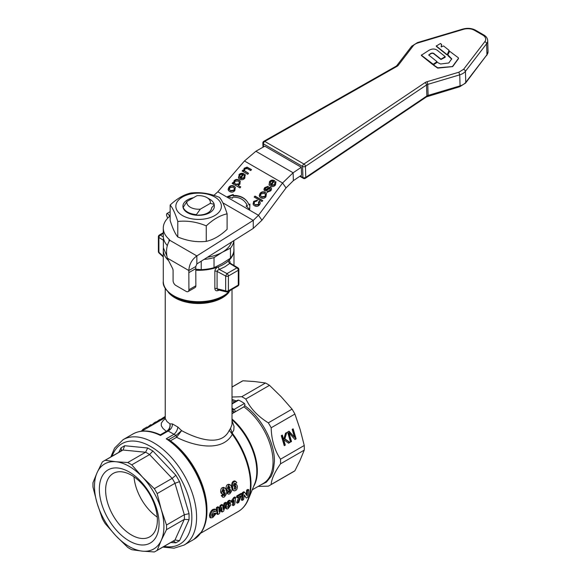 <?xml version="1.0" encoding="UTF-8"?>
<svg xmlns="http://www.w3.org/2000/svg" width="581" height="581" viewBox="0 0 581 581"><rect width="100%" height="100%" fill="white"/><g stroke="black" fill="none" stroke-linecap="round" stroke-linejoin="round"><path stroke-width="0.87" d="M445.199 56.611L438.423 51.215C435.59 48.543 432.322 48.317 428.611 50.525L421.392 55.217L433.259 64.28L437.021 61.659L428.669 55.013L430.347 53.721C431.908 52.74 433.295 52.842 434.508 54.033L440.964 59.168L445.199 56.611L445.169 57.258L440.979 59.502L434.523 54.36C433.208 53.096 431.821 52.994 430.354 54.048L428.727 55.057M421.428 54.941L421.407 55.544L432.729 64.593L436.992 62.312L437.021 61.659M441.531 46.887L441.168 46.792L441.662 44.643L440.514 43.502L436.309 46.03L446.84 54.454L447.341 54.396L449.084 50.358L443.572 45.95L441.168 46.829M441.226 46.894L441.516 44.301M436.346 45.754L436.316 46.364L446.847 54.788L447.348 54.723L449.084 50.358M458.365 57.788L449.658 51.295L447.828 54.825L451.727 58.834L448.801 62.966L440.565 64.012L437.195 62.283L433.455 64.847L437.711 67.795L451.916 66.612L452.672 66.27L458.467 58.34L458.365 57.788L458.474 58.666L458.38 58.115L458.474 58.666L452.679 66.597L437.725 68.122L433.462 65.174L433.484 64.571M447.828 54.825L447.995 55.703L451.735 59.16M447.835 55.159L447.995 55.703L447.835 55.159M165.229 418.741L163.101 420.579L161.336 423.135L161.271 425.67L162.927 428.379L166.304 431.363A1.961 1.133 -120 0 0 166.515 431.429M183.073 206.916A15.709 9.071 0 0 0 187.518 212.05A15.709 9.071 0 0 0 196.407 214.614L200.292 209.16A11.78 6.805 180 0 1 190.299 207.235A11.78 6.805 180 0 1 186.966 201.462L183.073 207.555A15.709 9.071 0 0 0 187.518 212.69A15.709 9.071 0 0 0 196.407 215.253L198.913 215.064A13.051 7.538 180 0 0 207.86 212.857A13.051 7.538 180 0 0 211.68 207.693L214.186 204.991L214.186 204.352A15.709 9.071 0 0 0 209.741 199.218L206.959 197.62A11.78 6.805 180 0 1 210.293 203.386L214.186 204.352M193.473 197.707A15.709 9.071 0 0 0 187.518 199.864A15.709 9.071 0 0 0 187.518 212.69A15.709 9.071 0 0 0 209.741 212.69A15.709 9.071 0 0 0 214.186 204.991M182.521 215.573A22.782 13.152 0 0 0 214.738 215.573A22.782 13.152 0 0 0 214.738 196.974A22.782 13.152 0 0 0 182.521 196.974A22.782 13.152 0 0 0 182.521 215.573M206.262 225.871C196.77 221.898 187.278 220.431 177.786 221.47L177.786 236.961C187.278 240.933 196.77 242.408 206.262 241.362C213.205 239.859 220.155 235.85 227.106 229.328L227.106 213.837C220.155 215.34 213.205 219.357 206.262 225.871L206.262 241.362M177.786 221.47C175.244 213.481 172.695 207.998 170.153 205.028C177.103 198.506 184.054 194.497 190.996 192.994C200.489 191.955 209.981 193.422 219.473 197.395C222.022 200.372 224.564 205.848 227.106 213.837M170.153 205.028L170.153 220.519C172.695 228.507 175.244 233.99 177.786 236.961M396.932 66.394A5.89 3.515 -1.8 0 0 398.29 65.261L413.193 45.855A9.819 5.861 178.2 0 1 417.935 42.929L463.377 29.355A9.819 5.861 178.2 0 1 474.466 30.306L482.818 35.129A9.819 5.861 178.2 0 1 484.779 41.716L463.602 69.292L458.852 72.226L426.89 81.768A5.89 3.515 -1.8 0 0 425.038 82.618L303.928 164.031A1.961 1.14 56.1 0 1 304.967 165.033A1.961 1.14 56.1 0 1 305.424 166.369A1.961 1.169 178.2 0 1 305.366 166.406A1.961 1.169 178.2 0 1 304.023 166.776A1.961 1.169 178.2 0 1 302.592 166.464A1.961 1.133 -60 0 1 302.962 165.098A1.961 1.133 -60 0 1 302.984 165.062A1.961 1.133 -60 0 1 303.928 164.031L264.762 141.415L396.932 66.394A1.961 1.046 -119.6 0 0 396.01 66.263L263.839 141.285A1.961 1.046 60.4 0 1 264.762 141.415A1.961 1.133 120 0 0 263.818 142.447A1.961 1.133 120 0 0 263.796 142.483A1.961 1.133 120 0 0 263.425 143.848A1.961 1.169 178.2 0 1 262.852 143.057A1.961 1.169 178.2 0 1 262.852 143.006M120.703 451.263L121.4 449.788L121.044 447.842L118.749 452.388M131.764 464.858A52.043 30.045 -120 0 0 129.752 463.631A52.043 30.045 -120 0 0 127.747 462.534L145.599 452.229L147.697 448.002L124.712 445.729L123.012 450.021L105.19 460.305A52.043 30.045 -120 0 0 103.73 461.06A52.043 30.045 -120 0 0 102.35 461.946L97.121 472.593A49.094 28.346 -120 0 0 97.121 503.269A49.094 28.346 -120 0 0 115.909 535.813A49.094 28.346 -120 0 0 129.2 546.539A49.094 28.346 -120 0 0 142.483 551.158A49.094 28.346 -120 0 0 161.271 540.308A49.094 28.346 -120 0 0 161.271 509.624A49.094 28.346 -120 0 0 142.483 477.081A49.094 28.346 -120 0 0 129.2 466.361A49.094 28.346 -120 0 0 115.909 461.742A49.094 28.346 -120 0 0 97.121 472.593L93.011 482.593A52.043 30.045 -120 0 0 92.953 484.881A52.043 30.045 -120 0 0 93.011 487.234L97.121 503.269L102.35 518.666A52.043 30.045 -120 0 0 105.19 523.59L115.909 535.813L127.747 547.396A52.043 30.045 -120 0 0 129.752 548.617A52.043 30.045 -120 0 0 131.764 549.713L142.483 551.158L154.314 551.95A52.043 30.045 -120 0 0 155.773 551.195A52.043 30.045 -120 0 0 157.16 550.309L175.012 540.003L179.544 540.693L189.065 519.646L184.351 519.356L166.5 529.661A52.043 30.045 -120 0 0 166.551 527.374A52.043 30.045 -120 0 0 166.5 525.021L184.351 514.715L189.065 513.655L179.544 481.62L175.012 483.276L157.16 493.589A52.043 30.045 -120 0 0 154.314 488.665L172.129 478.381L175.876 475.265L152.89 451.001L149.622 454.553L131.764 464.858L142.483 477.081L154.314 488.665M157.371 520.06A36.588 21.127 -120 0 0 131.495 475.243A36.588 21.127 -120 0 0 113.201 473.435A36.588 21.127 -120 0 0 105.626 490.182A36.588 21.127 -120 0 0 131.495 534.999A36.588 21.127 -120 0 0 149.789 536.808A36.588 21.127 -120 0 0 157.371 520.06M99.344 489.209A42.224 24.38 60 0 1 129.2 471.975A42.224 24.38 60 0 1 159.056 523.684A42.224 24.38 60 0 1 129.2 540.926A42.224 24.38 60 0 1 99.344 489.209M223.22 296.63L222.646 296.956C210.14 304.56 187.118 304.56 174.612 296.956L174.039 296.63A34.773 20.074 0 0 0 223.22 296.63L230.933 289.999M168.599 260.651A35.347 20.408 180 0 1 163.283 249.888A35.347 20.408 180 0 1 163.435 247.971M172.499 423.963C172.375 427.086 170.93 429.446 168.163 431.037L176.021 435.416L181.613 430.63L177.851 427.05L172.499 423.963L169.906 423.876L166.95 421.515L165.244 418.538M233.882 248.399A35.347 20.408 180 0 1 233.976 249.888A35.347 20.408 180 0 1 228.072 261.189A35.347 20.408 180 0 1 223.627 264.319A35.347 20.408 180 0 1 218.195 266.89A35.347 20.408 180 0 1 195.855 270.238M230.04 262.895L230.04 262.459C229.953 260.651 229.292 260.223 228.072 261.189L229.706 263.418L230.207 263.019M214.847 271.233A1.961 1.133 180 0 1 216.016 271.116A1.961 1.133 180 0 1 217.083 271.407L225.668 276.026L227.004 273.593L219.277 269.439L218.195 266.89C216.234 267.768 215.115 269.214 214.847 271.233L214.847 288.597A1.961 1.133 180 0 1 216.016 288.488A1.961 1.133 180 0 1 217.083 288.779L217.083 271.407L217.766 270.187L225.014 266.73L229.706 263.418L236.91 267.877L227.004 273.593A1.961 1.133 60 0 1 227.984 274.631A1.961 1.133 60 0 1 228.391 276.004L238.297 270.281L238.297 285.082A1.961 1.133 60 0 1 238.014 285.896A1.961 1.133 60 0 1 237.89 285.983A1.961 1.133 60 0 1 237.76 286.041M218.086 289.854L217.083 288.779L225.668 290.834A1.961 1.351 103.5 0 0 226.314 291.822A1.961 1.351 103.5 0 0 226.546 291.916A1.961 1.961 0 0 0 227.984 291.706A1.961 1.133 -120 0 0 228.108 291.618A1.961 1.133 -120 0 0 228.391 290.805L228.391 276.004A1.961 1.133 0 0 1 227.04 276.331A1.961 1.133 0 0 1 225.668 276.026L225.668 290.834A1.961 1.133 0 0 0 227.04 291.139A1.961 1.133 0 0 0 228.391 290.805L238.297 285.082A1.961 1.133 0 0 0 238.878 284.305A1.961 1.133 0 0 0 238.878 284.283A1.961 1.133 0 0 0 238.878 284.262M177.851 427.05C177.452 430.02 176.137 432.453 173.908 434.356L166.21 438.8L170.436 440.826L176.566 437.29C194.33 446.302 222.356 452.446 232.306 434.305L232.109 432.961L233.802 430.136L234.034 426.36L232.015 420.782M160.465 435.481L160.487 434.915C150 430.013 140.805 429.715 132.896 434.014A60.882 35.15 -120 0 1 160.465 435.481L168.163 431.037L167.916 430.623L168.163 431.037M158.388 236.699A1.961 1.133 0 0 0 158.388 236.714A1.961 1.961 0 0 1 159.368 235.014L163.276 232.756L159.368 235.014A1.961 1.133 60 0 1 160.349 235.109L163.276 233.424M232.015 403.962L238.646 400.135A48.898 28.229 60 0 1 241.536 401.66A48.898 28.229 60 0 1 244.434 403.475L244.986 404.71L244.013 406.78L232.015 413.716M238.646 400.135L237.462 400.28L232.015 403.425M280.507 463.841A52.043 30.045 -120 0 0 280.558 461.554A52.043 30.045 -120 0 0 280.507 459.201L304.248 445.489A52.043 30.045 60 0 1 304.306 447.842A52.043 30.045 60 0 1 304.248 450.13L280.507 463.841C274.602 472.331 271.487 479.216 271.167 484.489A52.043 30.045 -120 0 1 269.78 485.375A52.043 30.045 -120 0 1 268.32 486.13L258.146 486.428M271.167 427.769A52.043 30.045 -120 0 0 268.32 422.845L292.069 409.133A52.043 30.045 60 0 1 294.908 414.057L271.167 427.769C271.487 439.853 274.602 450.333 280.507 459.201M232.015 397.026L241.754 396.714L265.495 383.01A52.043 30.045 60 0 1 267.507 384.106A52.043 30.045 60 0 1 269.511 385.326L245.77 399.038L248.697 404.151C253.207 411.29 259.751 417.521 268.32 422.845M245.77 399.038A52.043 30.045 -120 0 0 243.759 397.811A52.043 30.045 -120 0 0 241.754 396.714M265.495 383.01L254.776 381.572L242.945 380.773L232.015 387.084M230.454 248.138A35.347 20.408 0 0 0 233.882 240.737L233.882 250.796A35.347 20.408 180 0 1 230.454 258.196L230.454 248.138L222.24 252.292L214.019 257.623L214.019 267.681A35.347 20.408 180 0 1 201.215 269.664L201.215 261.196M163.384 237.702A35.347 20.408 0 0 0 163.377 237.76L163.377 247.818L166.682 255.524M204.04 259.416A35.347 20.408 0 0 0 214.019 257.623M195.855 269.25L201.215 269.664M214.019 267.681L222.24 263.52L230.454 258.196M207.475 257.252A33.386 19.275 0 0 0 222.24 252.292A33.386 19.275 0 0 0 231.47 242.132M232.015 386.997L241.485 381.528A52.043 30.045 60 0 1 242.945 380.773M292.069 409.133L281.349 396.91L269.511 385.326M304.248 445.489L300.137 429.453L294.908 414.057M271.167 484.489L294.908 470.777L300.137 460.137L304.248 450.13M294.908 470.777A52.043 30.045 60 0 1 293.528 471.67L269.78 485.375M289.934 442.417L288.59 443.194L284.363 440.173L284.109 441.095L285.293 445.097L284.262 445.692L281.284 435.677L282.322 435.082L283.688 439.679L285.511 433.237L286.767 432.511L284.879 438.844L289.934 442.417L288.321 442.998M296.114 438.851L294.959 439.519L288.953 432.867L291.517 441.502L290.551 442.061L287.573 432.046L289.047 431.196L294.531 437.319L292.178 429.388L293.144 428.836L296.114 438.851L294.749 439.287M227.854 507.554L228.42 507.503L227.716 506.654L228.827 504.874L229.531 505.724L228.42 507.503L227.57 507.01L228.725 504.94M232.015 408.886L233.017 409.547L232.015 408.959M232.015 411.225L233.344 411.994L233.017 409.547L234.034 409.474A1.961 1.133 60 0 1 234.942 410.513A1.961 1.133 60 0 1 235.312 411.806L244.013 406.78M143.216 430.325L142.432 429.875A60.097 34.693 60 0 1 143.456 429.032L146.986 426.991L147.981 427.572M143.456 429.032L144.458 429.606M141.03 431.247L142.686 430.02M160.291 419.62L165.244 416.439M147.589 427.347A60.097 34.693 60 0 1 149.927 425.277L150.944 425.866M149.927 425.277L151.002 424.653L152.019 425.241M151.002 424.653L152.237 425.118M156.122 422.075L160.007 419.46L161.024 420.041M158.649 420.245L159.666 420.826M151.946 424.943A60.097 34.693 60 0 1 154.502 422.641L155.795 421.893L156.812 422.474M154.502 422.641L155.512 423.222M222.988 492.354L223.838 490.27L223.62 489.536M228.377 489.238L229.226 487.161L229.016 486.42M234.412 488.803L235.138 486.065M168.156 439.345A60.308 34.816 -120 0 1 206.959 510.793L206.959 509.653A58.913 34.018 -120 0 0 170.436 440.826M242.212 500.423L241.355 499.929A58.913 34.018 -120 0 0 242.459 492.543L243.817 491.758L244.652 492.245L243.294 493.029A60.097 34.693 60 0 1 242.212 500.423L243.504 499.675A60.097 34.693 -120 0 0 244.347 494.896L246.315 498.048L247.717 497.242A60.097 34.693 -120 0 0 248.799 489.848L247.506 490.596A60.097 34.693 60 0 1 246.91 495.629L244.652 492.245M246.177 494.475A58.913 34.018 -120 0 0 246.671 490.11L247.964 489.362L248.799 489.848M246.315 498.048L244.267 495.564M223.039 507.133L224.135 503.124L225.544 502.304L226.379 502.79L224.97 503.604L224.135 503.124M224.97 503.604L223.278 509.457L222.683 504.925L221.02 505.891L219.139 511.767L218.71 507.22L217.272 508.048L217.831 514.497L219.364 513.611L221.666 507.351L222.124 512.021L221.267 511.527L221.114 509.065M217.831 514.497L216.974 513.996L216.437 507.569L217.875 506.741L218.71 507.22M218.979 509.377L220.184 505.405L221.848 504.446L222.683 504.925M237.476 497.786L236.634 497.3A58.913 34.018 -120 0 0 236.75 495.934L241.304 493.305L242.139 493.792L237.585 496.421A60.097 34.693 60 0 1 237.476 497.786L240.505 496.036L237.44 503.175L238.726 502.434C240.12 498.302 241.231 495.782 242.052 494.859A60.097 34.693 -120 0 0 242.139 493.792M237.44 503.175L236.583 502.681L238.893 496.966M210.743 517.911L212.748 517.533L216.117 513.56L214.832 513.894L213.009 516.32L211.862 516.429L211.753 514.751L213.779 511.207L215.115 511.636L216.539 510.474L215.958 509.479L213.946 509.842C212.435 510.329 211.215 512.275 210.286 515.696L210.743 517.911L209.894 517.424L209.443 515.209C210.235 512.021 211.455 510.074 213.111 509.363L215.195 509.043M214.803 511.048L215.115 511.636L214.251 511.004M211.695 516.037L213.99 513.401L215.268 513.067L216.117 513.56M233.192 505.63L234.528 504.86A60.097 34.693 -120 0 0 235.61 497.438L234.528 498.055L232.393 501.134A60.097 34.693 60 0 1 232.24 502.434L234.092 500.357A60.097 34.693 60 0 1 233.192 505.63L232.335 505.136A58.913 34.018 -120 0 0 233.017 501.679M232.24 502.434L231.398 501.955A58.913 34.018 -120 0 0 231.558 500.648L233.693 497.576L234.775 496.951L235.61 497.438M227.832 491.061L226.467 490.059L226.06 488.832C226.045 486.406 226.612 484.975 227.774 484.539L228.878 484.256L230.352 484.953L228.638 485.041L226.91 489.325L227.251 490.451L228.66 491.221L230.446 489.551C230.824 490.037 230.541 491.039 229.618 492.557L228.761 492.063L229.553 490.807M227.491 492.978L228.173 494.14L226.655 492.499L227.919 491.584L228.761 492.063L227.491 492.978L226.655 492.499M234.615 483.138L235.537 483.682L236.801 482.76L235.813 481.482L234.448 481.685C233.213 481.511 232.603 483.515 232.625 487.713L233.322 490.255L234.15 490.858L235.421 490.582C236.576 490.204 237.244 488.824 237.418 486.442L236.83 484.961L235.813 484.539L233.918 486.232C233.526 485.738 233.765 484.707 234.615 483.138L235.537 483.682L234.666 483.116M233.889 484.51L234.949 484.053L236.518 484.721M233.809 490.72L232.465 489.739L231.775 487.227C231.47 483.915 232.073 481.903 233.584 481.184L234.564 480.901L235.98 481.562M222.443 494.177L221.07 493.175L220.671 491.947C220.649 489.522 221.223 488.091 222.385 487.655L223.482 487.372L224.956 488.069L223.242 488.149L221.521 492.434L221.862 493.567L223.264 494.337L225.058 492.666C225.428 493.153 225.152 494.155 224.222 495.673L223.365 495.179L224.157 493.915M222.095 496.094L222.784 497.249L221.259 495.615L222.53 494.692L223.365 495.179L222.095 496.094L221.259 495.615M228.398 503.182L229.364 502.957L230.468 503.538L229.175 503.705L227.861 505.049C227.658 504.613 228.093 503.698 229.175 502.304L229.858 502.71L231.158 501.81L230.715 500.829L229.35 501.047C226.946 503.596 225.958 505.39 226.401 506.429L226.423 508.636L227.186 509.014L228.108 508.665L230.839 504.954L230.468 503.538M226.692 508.92L225.544 508.077L225.61 505.579M226.27 503.226L228.515 500.568L229.582 500.256L230.715 500.829M247.506 490.596L246.671 490.11M243.294 493.029L242.459 492.543M217.272 508.048L216.437 507.569M221.02 505.891L220.184 505.405M222.124 512.021L223.612 511.157L226.379 502.79M237.585 496.421L236.75 495.934M214.832 513.894L213.99 513.401M232.393 501.134L231.558 500.648M234.528 498.055L233.693 497.576M229.618 492.557L228.761 492.063L229.618 492.557M228.522 489.173L229.364 489.66C228.994 490.175 228.609 489.812 228.217 488.57L228.827 486.5L230.076 487.648L229.364 489.66L228.718 489.696M228.173 494.14L229.611 493.944C231.87 491.323 232.582 489.376 231.746 488.098L231.238 486.05L230.352 484.953M228.827 486.5L229.488 486.493M234.557 488.73L235.392 489.217L234.259 488.127L235.007 486.13C235.399 485.629 235.77 485.992 236.118 487.212L235.392 489.217L234.731 489.217M235.007 486.13L235.646 486.094M223.126 492.281L223.968 492.768C223.598 493.291 223.22 492.928 222.828 491.679L223.431 489.616L224.68 490.763L223.968 492.768L223.329 492.811M222.784 497.249L224.215 497.06C226.481 494.438 227.193 492.492 226.35 491.214L225.842 489.158L224.956 488.069M223.431 489.616L224.092 489.609M229.858 502.71L229.168 502.311L229.858 502.71M228.827 504.874L229.393 504.795M291.517 441.502L291.001 441.451L288.437 432.816L288.953 432.867M291.001 441.451L290.464 441.763M288.735 431.378L294.531 437.319M292.715 429.076L295.606 438.8M284.109 441.095L283.593 441.044L283.855 440.122L284.363 440.173M283.593 441.044L284.784 445.046L285.293 445.097M284.784 445.046L284.174 445.395M281.894 435.329L283.172 439.628L283.688 439.679M286.128 432.881L284.363 438.793L284.879 438.844M284.363 438.793L289.418 442.366M168.664 439.664L176.021 435.416L176.566 437.29L181.613 430.63C197.896 439.389 221.521 446.963 229.255 430.332L232.306 434.305A58.913 34.018 60 0 1 250.484 484.532A58.913 34.018 60 0 1 238.283 511.498C242.735 508.883 246.061 504.896 248.261 499.537A58.652 33.865 -120 0 0 250.992 484.024A58.652 33.865 -120 0 0 232.109 432.961L230.526 428.393L229.255 430.332M214.847 288.597C215.093 290.529 216.197 291.175 218.165 290.544L218.892 289.73M218.165 290.544L219.088 290.13M232.015 289.374L232.015 424.5L230.526 428.393M160.479 434.915L167.916 430.623L169.434 429.127L170.218 425.829L169.906 423.876C170.327 426.73 169.412 429.054 167.168 430.848L160.298 434.828M167.168 430.848L167.938 430.732M186.966 201.462L196.966 195.695A11.78 6.805 180 0 1 206.959 197.62L209.741 199.218M200.292 209.16L210.293 203.386M133.993 476.827A36.588 21.127 -120 0 0 157.248 517.105M105.19 460.305L115.909 461.742L127.747 462.534M157.16 493.589L161.271 509.624L166.5 525.021M166.5 529.661L161.271 540.308L157.16 550.309M170.792 542.523L175.876 542.814L174.365 541.528L172.746 541.405M196.407 215.253L196.407 214.614M301.314 167.27L293.122 172.775L293.361 180.647L301.554 175.142L301.314 167.27L264.805 146.194L255.865 151.263L244.463 160.995L217.824 191.81L213.866 195.383M188.099 291.575L195.042 287.566A3.929 2.266 -120 0 0 195.855 285.765L195.775 266.519L188.832 270.528L188.912 289.774A3.929 2.266 60 0 1 188.099 291.575A3.929 2.266 60 0 1 186.131 291.379L175.854 285.445A3.929 2.266 60 0 1 173.08 280.638L173.08 270.579A3.929 2.266 -120 0 0 172.426 268.139L167.284 258.087C165.839 251.37 166.522 245.669 169.325 240.97L169.674 240.229A3.929 2.266 0 0 0 169.064 239.278A35.354 20.415 180 0 1 163.276 228.086A35.354 20.415 180 0 1 169.064 216.887A3.929 2.266 0 0 0 169.674 215.936L167.764 213.757L166.798 213.612L170.153 211.673M195.855 268.596L188.912 272.605M168.098 217.788L167.284 217.316L167.996 217.89M163.276 228.086L163.276 236.104A35.354 20.415 0 0 0 167.379 245.647M167.284 217.316L166.464 214.963L166.798 213.612M167.284 258.087L188.832 270.528C189.224 264.34 191.897 259.475 196.857 255.923L196.857 263.941L195.775 266.519M196.857 263.941L253.251 228.413L253.251 220.395L196.857 255.923L169.674 240.229M222.857 202.849L253.251 220.395L258.48 215.282L261.951 220.221L253.251 228.413M270.267 184.337L270.623 184.635L273.215 181.41L271.843 181.163L270.318 182.056L270.899 185.034L273.491 181.809L273.215 181.41M261.951 220.221L286.034 187.932L282.562 182.993L258.48 215.282L217.824 191.81M244.463 160.995L282.562 182.993L293.122 172.775L255.865 151.263M293.361 180.647L286.034 187.932M230.534 190.568L234.056 190.118L234.23 188.012L233.221 187.155L229.742 187.627L229.553 189.74L230.81 190.96L234.332 190.51L234.768 188.985L234.354 188.208M234.768 181.287L234.717 183.298L235.726 184.162L239.089 183.85L239.205 181.882L238.152 181.003L234.768 181.287M239.655 177.503L240.011 177.801L242.604 174.576L241.231 174.322L239.706 175.222L240.287 178.193L242.88 174.968L242.604 174.576M260.84 197.78L259.642 196.756L259.242 195.557L260.07 193.379C261.486 191.73 263.164 191.381 265.096 192.34L266.403 193.429L265.953 196.777C264.558 198.47 262.852 198.804 260.84 197.78M267.173 188.825L267.449 189.217C269.105 187.707 270.31 187.271 271.08 187.91L270.797 187.518C271.828 188.222 271.799 189.333 270.717 190.858L266.926 192.282L267.55 191.229L269.925 190.415L270.085 188.571L268.219 189.384C266.461 190.909 265.256 191.345 264.602 190.706L263.897 189.333L264.682 187.648L268.102 186.276L267.456 187.307L265.517 188.026L265.248 189.696L267.173 188.825C268.829 187.307 270.034 186.871 270.797 187.518L271.276 187.946M265.263 189.718L265.953 190.161L267.449 189.217M270.419 189.007L270.085 188.571M264.602 190.706L264.144 190.292M261.944 201.542L254.166 197.053L254.957 196.073L262.728 200.561L261.944 201.542M238.914 174.772C240.287 173.16 241.965 172.847 243.955 173.85L240.745 178.309L244.064 177.663L244.129 175.469L245.059 174.532L244.841 178.12C243.381 179.849 241.681 180.204 239.742 179.195L238.537 178.156L239.19 175.171C240.563 173.552 242.241 173.247 244.231 174.242L243.955 173.85M258.799 202.449L259.634 201.629L259.358 201.237C260.462 202.282 260.506 203.473 259.489 204.824C258.117 206.466 256.446 206.778 254.463 205.754L253.207 204.665L253.614 201.411L257.245 200.147L256.62 201.179L254.42 201.832L254.217 203.88L255.241 204.737L258.698 204.381L258.458 202.123L259.358 201.237L259.83 201.745M259.003 202.762L258.458 202.123M228.95 187.169C230.374 185.513 232.051 185.165 233.983 186.123L235.283 187.22L234.84 190.568C233.439 192.253 231.732 192.587 229.72 191.563L228.529 190.539L228.122 189.348L228.95 187.169L229.234 187.561C230.65 185.905 232.327 185.564 234.259 186.523L235.407 187.416M247.738 174.285L242.103 171.032L242.814 170.153L243.613 170.611L244.165 168.25L247.07 167.125L251.508 169.608L250.716 170.582L247.295 168.606L244.819 168.94L244.55 170.785L248.53 173.312L247.738 174.285M233.061 195.485A21.606 17.038 144.9 0 1 247.317 201.709A21.606 17.038 144.9 0 1 248.864 204.614L249.903 204.098L249.692 209.429L246.083 205.994L247.121 205.478A19.638 15.491 -35.1 0 0 245.705 202.842A19.638 15.491 -35.1 0 0 232.749 197.184L232.567 198.186L227.469 196.596L233.242 194.482L233.337 195.884A21.606 17.038 144.9 0 1 247.455 201.912M239.96 187.895L232.168 183.393L232.879 182.507L233.613 182.935L234.099 180.764C235.501 179.268 237.121 179.013 238.958 179.994L240.164 181.054L239.931 184.235L237.999 185.332L240.745 186.922L239.96 187.895M274.82 182.434L275.953 181.766L275.459 184.961C273.992 186.69 272.293 187.046 270.354 186.036L269.156 184.998L269.533 181.613C270.899 180.001 272.583 179.689 274.566 180.691L271.356 185.143L274.682 184.504L274.74 182.311L275.902 181.657M271.356 185.143L271.639 185.542L274.958 184.896L274.74 182.311M260.854 193.836L260.673 195.95L261.653 196.777L265.176 196.327L265.35 194.221L264.34 193.371L260.854 193.836M259.794 196.944L259.518 195.95L260.346 193.778C261.77 192.122 263.447 191.774 265.379 192.732L266.526 193.626M260.825 196.146L261.929 197.177L265.452 196.719L265.88 195.201L265.466 194.424M267.362 192.405L267.826 191.628L270.201 190.808L270.368 188.97M267.55 191.229L267.826 191.628M263.897 189.333L264.173 189.733L264.958 188.041L268.378 186.668M264.297 190.481L264.173 189.733M266.229 189.544L266.505 189.936M265.677 189.762L265.953 190.161M254.572 197.286L255.233 196.472L262.605 200.728M254.957 196.073L255.233 196.472M240.745 178.309L241.021 178.701L244.34 178.055L244.405 175.869L245.414 175.019M245.059 174.532L245.342 174.932M238.689 178.352L238.413 177.568L239.19 175.171M239.779 177.706L240.287 178.193M254.376 204.076L255.524 205.137L258.981 204.773L258.741 202.515M253.352 204.861L253.12 203.386L253.89 201.81L257.521 200.539M228.674 190.735L228.398 189.74L229.234 187.561M229.713 189.936L230.81 190.96M244.71 170.981L248.399 173.472M242.509 171.264L243.09 170.545L243.889 171.01L244.441 168.643L247.346 167.517L251.377 169.768M247.07 167.125L247.346 167.517M243.613 170.611L243.889 171.01M242.814 170.153L243.09 170.545M247.121 205.478L247.397 205.87A19.638 15.491 -35.1 0 0 245.988 203.234A19.638 15.491 -35.1 0 0 245.843 203.038M228.202 196.828L233.148 195.013M246.453 206.342L247.397 205.87M248.864 204.614L249.14 205.006L249.881 204.643M237.999 185.332L240.621 187.082M232.574 183.632L233.155 182.906L233.896 183.327L234.375 181.156C235.777 179.66 237.397 179.406 239.241 180.393L240.294 181.257M234.869 183.494L236.002 184.555L239.372 184.242L239.728 182.819L239.321 182.085M233.613 182.935L233.896 183.327M232.879 182.507L233.155 182.906M269.301 185.186L269.032 184.402L269.809 182.006C271.174 180.393 272.859 180.088 274.849 181.083L274.566 180.691M270.39 184.547L270.899 185.034M263.52 146.92L263.425 143.848L302.592 166.464L302.933 177.488A1.961 1.169 -1.8 0 0 304.364 177.801A1.961 1.169 -1.8 0 0 305.766 177.394L305.424 166.369L426.534 84.957L427.769 84.39L428.103 95.415A3.929 2.346 -1.8 0 0 426.868 95.981L305.766 177.394A1.961 1.14 56.1 0 1 305.417 178.258A1.961 1.14 56.1 0 1 305.374 178.28M427.834 96.25A1.961 0.639 -106.6 0 0 427.899 96.221A1.961 0.639 -106.6 0 0 428.103 95.415L460.072 85.865L459.731 74.84A11.78 7.037 -1.8 0 0 465.432 71.325L465.766 82.349A11.78 7.037 178.2 0 1 460.072 85.865A1.961 0.639 -106.6 0 1 459.861 86.671A1.961 0.639 -106.6 0 1 459.803 86.7L426.519 96.845A1.961 1.14 -123.9 0 0 426.868 95.981L426.534 84.957A1.961 1.14 56.1 0 0 426.069 83.62A1.961 1.14 56.1 0 0 425.038 82.618M459.738 86.707A1.961 0.639 -106.6 0 0 459.803 86.7L465.548 83.083A1.961 1.416 -142.5 0 0 465.766 82.349L486.943 54.774L486.602 43.749A11.78 7.037 -1.8 0 0 487.706 40.626C487.553 38.295 486.268 36.421 483.85 34.998L475.498 30.176A1.961 1.133 -60 0 1 475.527 30.197M299.825 176.304L303.34 178.331A1.961 1.133 -60 0 1 303.34 178.331A1.961 1.133 -60 0 1 302.933 177.488L300.312 175.978M396.01 66.263L396.779 65.638A1.961 1.416 -142.5 0 1 397.048 65.392A1.961 1.416 -142.5 0 1 398.29 65.261M413.193 45.855A1.961 1.416 -142.5 0 0 411.944 45.993A1.961 1.416 -142.5 0 0 411.682 46.24L396.779 65.638M417.935 42.929A1.961 0.639 -106.6 0 0 417.419 42.616A1.961 0.639 -106.6 0 0 417.361 42.645M463.377 29.355A1.961 0.639 -106.6 0 0 462.861 29.05A1.961 0.639 -106.6 0 0 462.803 29.079M474.466 30.306A1.961 1.133 -60 0 1 475.461 30.161A1.961 1.133 -60 0 1 475.498 30.176C471.692 28.193 467.48 27.815 462.861 29.05L417.419 42.616L411.682 46.24M482.818 35.129A1.961 1.133 -60 0 1 483.813 34.983A1.961 1.133 -60 0 1 483.85 34.998M484.779 41.716A1.961 1.416 37.5 0 1 486.05 42.5A1.961 1.416 37.5 0 1 486.602 43.749L465.432 71.325L464.873 70.076L463.602 69.292M458.852 72.226L459.731 74.84L427.769 84.39A1.961 0.639 73.4 0 0 427.485 82.967A1.961 0.639 73.4 0 0 426.89 81.768M162.876 547.099L174.046 548.195L183.988 545.116A60.882 35.15 -120 0 0 196.596 517.243A60.882 35.15 -120 0 0 153.544 442.686A60.882 35.15 -120 0 0 123.107 439.664L132.896 434.014M112.075 456.238A57.969 33.466 60 0 1 150.864 446.607A57.969 33.466 60 0 1 191.853 517.606A57.969 33.466 60 0 1 164.118 546.38M124.712 445.729L121.044 447.842M152.89 451.001L147.697 448.002M184.351 514.715A52.043 30.045 60 0 1 184.409 517.061A52.043 30.045 60 0 1 184.351 519.356M189.065 519.646L189.065 513.655M230.287 290.377A35.347 20.408 180 0 1 223.627 295.729A35.347 20.408 180 0 1 173.632 295.729A35.347 20.408 180 0 1 163.283 281.298C162.527 285.954 166.115 291.059 174.039 296.63L174.612 296.956M168.337 292.33A33.386 19.275 0 0 0 175.019 297.857A33.386 19.275 0 0 0 222.24 297.857A33.386 19.275 0 0 0 228.921 292.33M232.015 419.78A47.395 27.365 60 0 1 256.817 471.467A47.395 27.365 60 0 1 254.609 484.002L248.261 499.537M253.585 486.515A47.134 27.213 -120 0 0 257.325 470.959A47.134 27.213 -120 0 0 232.015 418.988M229.822 262.961A1.961 1.133 0 0 0 229.822 262.982L237.941 267.812A1.961 1.169 121.8 0 0 237.927 267.797A1.961 1.169 121.8 0 0 236.91 267.877A1.961 1.133 -120 0 1 237.89 268.916A1.961 1.133 -120 0 1 238.297 270.281A1.961 1.133 0 0 0 238.878 269.497A1.961 1.133 0 0 0 238.878 269.482L238.878 284.283A1.961 1.961 0 0 1 237.89 285.983L227.984 291.706M163.283 256.395L158.911 252.292L158.911 237.491A1.961 1.169 -58.2 0 1 159.332 236.126A1.961 1.169 -58.2 0 1 160.349 235.109L163.305 236.939M159.085 253.011L158.911 252.292L159.085 253.011M158.388 251.5A1.961 1.133 0 0 0 158.388 251.522L158.388 236.714A1.961 1.133 0 0 0 158.911 237.491L163.377 240.251M163.283 256.969L159.005 252.953A1.961 1.961 0 0 1 158.388 251.522A1.961 1.133 0 0 0 158.911 252.292M244.434 403.475L234.034 409.474A48.898 28.229 -120 0 0 232.015 408.182M206.959 510.793C206.952 519.08 205.224 526.016 201.789 531.6L193.778 539.458A60.882 35.15 -120 0 0 206.386 511.592A60.882 35.15 -120 0 0 166.21 438.8M243.882 406.867A47.134 27.213 60 0 1 273.041 461.88A47.134 27.213 60 0 1 263.28 483.457L252.219 489.848M260.571 485.026L266.381 482.157L271.204 476.311L273.259 471.06L274.428 461.554C274.784 442.657 261.261 417.202 244.797 405.778M232.015 400.752A47.134 27.213 60 0 1 234.877 401.776M236.336 400.934L232.015 399.423M233.344 411.994L235.312 411.806M163.036 417.732L164.14 418.371M164.474 416.882L165.244 417.325M210.286 515.696L209.443 515.209M213.946 509.842L213.111 509.363M213.009 516.32L212.152 515.826M230.076 487.648L229.226 487.161M228.638 485.041L227.774 484.539M226.91 489.325L226.06 488.832M236.118 487.212L235.276 486.725M235.044 484.786L234.194 484.3M232.625 487.713L231.775 487.227M234.448 481.685L233.584 481.184M224.68 490.763L223.838 490.27M223.242 488.149L222.385 487.655M221.521 492.434L220.671 491.947M229.175 503.705L228.333 503.219M229.531 505.724L228.689 505.23M229.35 501.047L228.515 500.568M226.401 506.429L225.551 505.942M174.975 483.298L184.315 514.737M184.315 519.378L174.975 540.025M172.172 478.352A52.043 30.045 60 0 1 175.012 483.276M175.012 540.003A52.043 30.045 60 0 1 173.632 540.889L155.773 551.195M103.73 461.06L121.589 450.747A52.043 30.045 60 0 1 123.049 449.992M123.012 450.021L145.562 452.25M145.599 452.229A52.043 30.045 60 0 1 149.622 454.553M149.578 454.574L172.129 478.381M179.544 481.62L175.876 475.265M175.876 542.814L179.544 540.693M195.855 285.765L188.912 289.774M169.064 241.442L169.064 239.278M170.153 215.66L169.674 215.936M169.42 216.495L169.325 215.282M261.653 196.777L261.929 197.177M265.176 196.327L265.452 196.719M265.096 192.34L265.379 192.732M260.07 193.379L260.346 193.778M259.242 195.557L259.518 195.95M269.925 190.415L270.201 190.808M264.682 187.648L264.958 188.041M244.064 177.663L244.34 178.055M255.241 204.737L255.524 205.137M258.698 204.381L258.981 204.773M253.614 201.411L253.89 201.81M228.122 189.348L228.398 189.74M233.983 186.123L234.259 186.523M234.056 190.118L234.332 190.51M248.043 167.611L248.319 168.003M245.451 171.533L245.727 171.932M244.165 168.25L244.441 168.643M235.726 184.162L236.002 184.555M239.089 183.85L239.372 184.242M238.958 179.994L239.241 180.393M234.099 180.764L234.375 181.156M269.533 181.613L269.809 182.006M274.682 184.504L274.958 184.896M487.706 40.626L488.047 51.644A11.78 7.037 178.2 0 1 486.943 54.774L465.548 83.083A1.961 1.416 -142.5 0 1 465.279 83.323M426.483 96.867A1.961 1.14 -123.9 0 0 426.519 96.845L305.417 178.258A1.961 1.961 0 0 1 303.34 178.331M141.786 431.153L165.244 417.608M263.839 141.285A1.961 1.961 0 0 0 262.852 143.057L262.975 147.225M183.988 545.116L193.778 539.458M163.283 281.298L163.283 249.888M165.244 418.56L165.244 288.35M238.878 269.482A1.961 1.961 0 0 0 237.941 267.812M200.699 533.198L238.283 511.498M217.766 289.81L226.546 291.916M165.236 418.56L165.316 419.112M233.976 265.357L233.976 249.888M110.833 456.957L114.559 448.111L123.107 439.664M265.35 194.221L265.626 194.62M260.673 195.95L260.949 196.349M254.493 204.272L254.217 203.88M229.553 189.74L229.836 190.132M234.23 188.012L234.506 188.404M244.826 171.177L244.55 170.785M245.988 203.234L245.705 202.842M239.205 181.882L239.481 182.274M234.717 183.298L234.993 183.698M488.047 51.644L486.725 55.507"/></g></svg>
